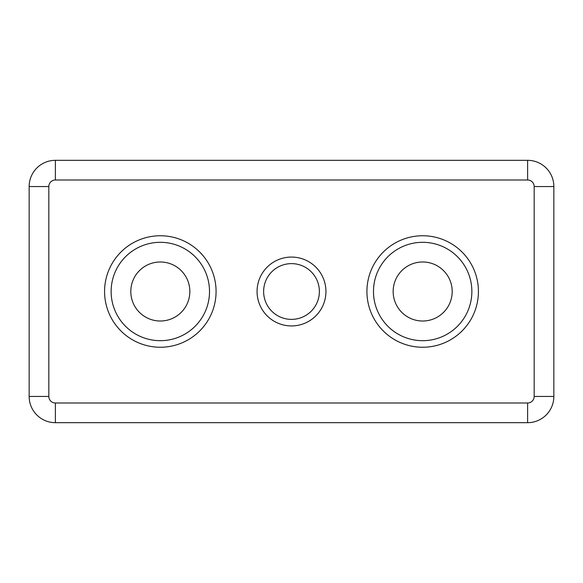 <?xml version="1.0" encoding="UTF-8"?>
<svg xmlns="http://www.w3.org/2000/svg" width="583" height="583" viewBox="0 0 583 583"><rect width="100%" height="100%" fill="white"/><g stroke="black" fill="none" stroke-linecap="round" stroke-linejoin="round"><path stroke-width="0.87" d="M325.933 291.5A34.433 34.433 0 0 1 291.5 325.933A34.433 34.433 0 0 1 257.067 291.5A34.433 34.433 0 0 1 291.5 257.067A34.433 34.433 0 0 1 325.933 291.5M319.375 291.5A27.875 27.875 0 0 1 291.5 319.375A27.875 27.875 0 0 1 263.625 291.5A27.875 27.875 0 0 1 291.5 263.625A27.875 27.875 0 0 1 319.375 291.5M471.866 291.5A49.191 49.191 0 0 0 422.675 242.309A49.191 49.191 0 0 0 373.484 291.5A49.191 49.191 0 0 0 422.675 340.691A49.191 49.191 0 0 0 471.866 291.5A49.191 49.191 0 0 1 422.675 340.691A49.191 49.191 0 0 1 373.484 291.5A49.191 49.191 0 0 0 422.675 340.691A49.191 49.191 0 0 0 471.866 291.5M209.516 291.5A49.191 49.191 0 0 0 160.325 242.309A49.191 49.191 0 0 0 111.134 291.5A49.191 49.191 0 0 0 160.325 340.691A49.191 49.191 0 0 0 209.516 291.5A49.191 49.191 0 0 1 160.325 340.691A49.191 49.191 0 0 1 111.134 291.5A49.191 49.191 0 0 0 160.325 340.691A49.191 49.191 0 0 0 209.516 291.5M130.811 291.5A29.514 29.514 0 0 0 160.325 321.014A29.514 29.514 0 0 0 189.839 291.5A29.514 29.514 0 0 0 160.325 261.986A29.514 29.514 0 0 0 130.811 291.5M393.161 291.5A29.514 29.514 0 0 0 422.675 321.014A29.514 29.514 0 0 0 452.189 291.5A29.514 29.514 0 0 0 422.675 261.986A29.514 29.514 0 0 0 393.161 291.5M527.615 402.999L527.615 422.675L55.385 422.675A26.235 26.235 0 0 1 29.15 396.44L29.15 186.56A26.235 26.235 0 0 1 55.385 160.325L527.615 160.325A26.235 26.235 0 0 1 553.85 186.56L553.85 396.44A26.235 26.235 0 0 1 527.615 422.675A26.235 26.235 0 0 0 553.85 396.44L534.174 396.44L534.174 186.56A6.559 6.559 0 0 0 527.615 180.001L55.385 180.001A6.559 6.559 0 0 0 48.826 186.56L48.826 396.44A6.559 6.559 0 0 0 55.385 402.999L527.615 402.999A6.559 6.559 0 0 0 534.174 396.44M366.926 291.5A55.749 55.749 0 0 1 422.675 235.751A55.749 55.749 0 0 1 478.424 291.5A55.749 55.749 0 0 1 422.675 347.249A55.749 55.749 0 0 1 366.926 291.5M104.576 291.5A55.749 55.749 0 0 1 160.325 235.751A55.749 55.749 0 0 1 216.074 291.5A55.749 55.749 0 0 1 160.325 347.249A55.749 55.749 0 0 1 104.576 291.5M48.826 186.56L29.15 186.56A26.235 26.235 0 0 1 55.385 160.325L55.385 180.001M55.385 402.999L55.385 422.675A26.235 26.235 0 0 1 29.15 396.44L48.826 396.44M527.615 180.001L527.615 160.325A26.235 26.235 0 0 1 553.85 186.56L534.174 186.56"/></g></svg>

